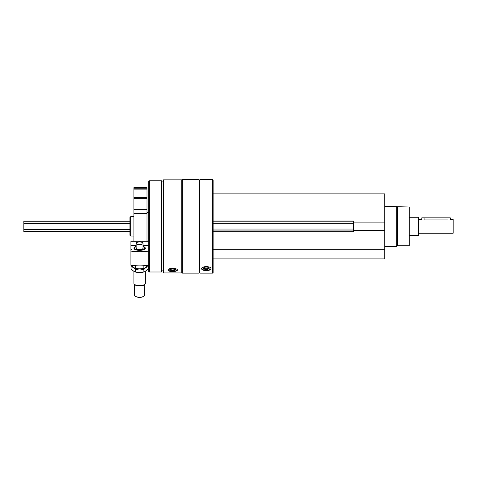 <?xml version="1.0" encoding="UTF-8"?>
<svg xmlns="http://www.w3.org/2000/svg" width="477" height="477" viewBox="0 0 477 477"><rect width="100%" height="100%" fill="white"/><g stroke="black" fill="none" stroke-linecap="round" stroke-linejoin="round"><path stroke-width="0.72" d="M213.13 258.88L384.736 258.88L384.736 193.889L213.13 193.889M163.528 272.933L163.528 179.835L181.773 179.835L181.773 272.933L163.528 272.933M167.922 270.125C168.202 271.031 169.782 271.496 172.65 271.52C175.524 271.496 177.098 271.031 177.384 270.125C177.671 267.8 167.642 267.794 167.922 270.125M199.905 273.13L199.905 179.632L212.676 179.632L212.676 273.13L199.905 273.13L199.446 272.677L199.446 180.091L199.905 179.632M201.556 268.754C201.843 269.893 203.417 270.489 206.291 270.537C209.159 270.489 210.739 269.893 211.019 268.754C211.305 265.945 201.276 265.933 201.556 268.754M212.676 273.13L213.13 272.677L213.13 180.091L212.676 179.632M198.992 273.13L198.992 179.632L182.232 179.632L182.232 273.13L198.992 273.13L199.446 272.677M163.528 270.853L161.936 270.853L161.936 181.916L161.518 180.771L149.277 180.771L149.277 271.991L161.518 271.991L161.518 180.771M149.277 271.991L148.705 271.425L148.705 181.343L149.277 180.771M129.893 235.268L129.893 217.5L130.698 216.689L130.698 236.073L129.893 235.268M210.983 268.497A4.734 1.997 0 0 1 206.291 270.238A4.734 1.997 0 0 1 201.598 268.497M206.291 269.439A2.85 1.204 0 0 1 203.768 267.675A2.85 1.204 0 0 1 206.291 267.031A2.85 1.204 0 0 1 208.813 267.675A2.85 1.204 0 0 1 206.291 269.439M208.544 267.502A2.355 0.996 0 0 1 208.646 267.788A2.355 0.996 0 0 1 206.291 268.784A2.355 0.996 0 0 1 203.929 267.788A2.355 0.996 0 0 1 204.031 267.502M177.319 269.857A4.734 1.616 0 0 1 172.65 271.21A4.734 1.616 0 0 1 167.982 269.857M172.65 270.566A2.85 0.978 0 0 1 169.997 269.237A2.85 0.978 0 0 1 172.65 268.617A2.85 0.978 0 0 1 175.303 269.237A2.85 0.978 0 0 1 172.65 270.566M174.993 269.034A2.355 0.805 0 0 1 175.005 269.123A2.355 0.805 0 0 1 172.65 269.934A2.355 0.805 0 0 1 170.295 269.123A2.355 0.805 0 0 1 170.307 269.034M213.13 231.744L353.379 231.744L353.379 221.024L213.13 221.024M353.379 222.127L384.736 222.127M213.13 203.005L384.736 203.005M213.13 249.757L384.736 249.757M353.379 230.641L384.736 230.641M213.13 230.946L353.379 230.946M213.13 221.823L353.379 221.823M397.275 207L397.275 245.768L409.248 245.768L409.248 207L384.736 206.428M397.275 245.768L396.709 246.335L396.709 206.428M130.919 249.107L130.919 250.204A2.051 0.799 0 0 0 131.491 249.656A2.051 0.799 0 0 0 130.919 249.107L130.919 241.243L148.705 241.243L130.919 241.243M130.919 250.204L130.919 265.301A27.368 10.619 180 0 0 148.705 265.301M148.705 245.524L143.005 245.524M136.166 245.524L130.919 245.524M143.005 246.382A5.7 2.212 180 0 1 145.288 248.147A5.7 2.212 180 0 1 144.758 249.083A5.7 2.212 180 0 1 139.582 250.359A5.7 2.212 180 0 1 134.413 249.083A5.7 2.212 180 0 1 136.166 246.382M130.919 251.117A27.368 10.619 0 0 0 148.705 251.117M143.863 296.211A4.561 1.771 180 0 1 143.72 296.342A4.561 1.771 180 0 1 139.582 297.368A4.561 1.771 180 0 1 135.45 296.342A4.561 1.771 180 0 1 135.307 296.211M143.005 247.802A3.536 1.371 180 0 1 142.79 248.726A3.536 1.371 180 0 1 139.582 249.519A3.536 1.371 180 0 1 136.38 248.726A3.536 1.371 180 0 1 136.166 247.802M143.005 243.294A3.422 1.33 180 0 1 139.582 244.618A3.422 1.33 180 0 1 136.166 243.294A3.422 1.33 180 0 1 139.582 241.964A3.422 1.33 180 0 1 143.005 243.294L143.005 248.255A3.422 1.33 180 0 1 142.736 248.767M136.434 248.767A3.422 1.33 180 0 1 136.166 248.255L136.166 243.294M143.005 246.734A5.003 1.944 180 0 1 144.12 247.33A5.003 1.944 180 0 1 139.582 250.091A5.003 1.944 180 0 1 135.045 247.33A5.003 1.944 180 0 1 136.166 246.734M145.288 271.479L145.288 283.392A5.7 2.212 180 0 1 144.758 284.322A5.7 2.212 180 0 1 139.582 285.604A5.7 2.212 180 0 1 134.413 284.322A5.7 2.212 180 0 1 133.882 283.392L133.882 271.479M144.12 284.852A5.003 1.944 180 0 1 139.582 285.979A5.003 1.944 180 0 1 135.045 284.852L134.413 284.322L134.681 295.281A4.901 1.902 180 0 0 135.134 296.08A4.901 1.902 180 0 0 139.582 297.183A4.901 1.902 180 0 0 144.03 296.08A4.901 1.902 180 0 0 144.489 295.281L144.758 284.322L144.12 284.852M148.114 265.379L144.579 268.08A7.298 2.832 180 0 1 139.582 268.843A7.298 2.832 180 0 1 134.592 268.08L131.026 265.319M144.883 267.967L143.863 268.217C141.013 269.022 138.157 269.022 135.307 268.217L134.287 267.967M135.307 268.217L135.307 265.886M143.863 268.217L143.863 265.886M144.799 267.996A7.298 2.832 180 0 1 139.582 268.843A7.298 2.832 180 0 1 134.389 268.002M131.026 266.685C132.445 266.84 133.876 267.8 135.307 269.559L139.582 268.95L143.863 269.559C145.282 267.806 146.713 266.846 148.144 266.685L148.144 269.022L144.883 271.646L143.863 271.896C141.013 272.695 138.157 272.695 135.307 271.896L134.287 271.646L131.026 269.022L131.026 266.685M144.883 271.646L144.579 271.759A7.298 2.832 180 0 1 139.582 272.522A7.298 2.832 180 0 1 134.592 271.759L134.287 271.646M135.307 271.896L135.307 269.559M143.863 271.896L143.863 269.559M418.943 233.223L453.15 233.223L453.15 219.539L450.3 219.539L450.3 217.834L421.793 217.834L421.793 219.539L418.943 219.539M448.016 217.834L448.016 219.933C450.962 219.503 450.962 219.503 448.016 219.933L424.077 219.933C421.131 219.503 421.131 219.503 424.077 219.933L424.077 217.834M129.893 231.512L23.85 231.512L23.85 221.25L129.893 221.25M418.371 217.262L418.371 235.507L418.943 234.934L418.943 217.834L418.371 217.262L409.248 217.262M133.882 187.616L146.994 187.616L146.994 188.755L133.882 188.755L133.882 187.616M133.882 241.243L133.882 188.755L146.994 188.755L146.994 241.243M213.13 229.043L353.379 229.043M213.13 223.725L353.379 223.725M23.85 229.461L129.893 229.461M23.85 223.302L129.893 223.302M133.882 189.148L146.994 189.148M133.882 197.454L146.994 197.454M133.882 198.653L146.994 198.653M133.882 209.534L146.994 209.534M133.882 213.368L146.994 213.368M199.446 180.091L198.992 179.632M181.773 272.677L182.232 273.13M181.773 180.091L182.232 179.632M163.528 181.916L161.936 181.916M161.936 270.853L161.518 271.991M133.882 216.689L130.698 216.689M133.882 236.073L130.698 236.073M396.709 246.335L384.736 246.335M143.72 296.342L144.03 296.08M135.45 296.342L135.134 296.08M418.371 235.507L409.248 235.507M146.994 240.068L148.705 240.068M146.994 212.7L148.705 212.7"/></g></svg>
